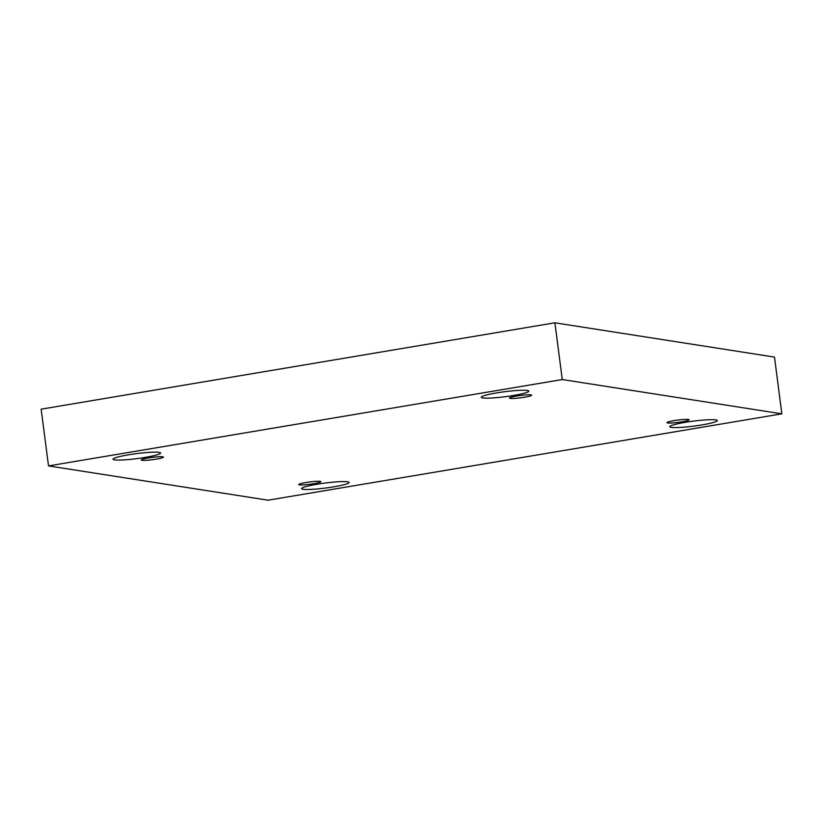 <?xml version="1.0" encoding="UTF-8"?>
<svg xmlns="http://www.w3.org/2000/svg" width="823" height="823" viewBox="0 0 823 823"><rect width="100%" height="100%" fill="white"/><g stroke="black" fill="none" stroke-linecap="round" stroke-linejoin="round"><path stroke-width="1.23" d="M48.516 465.911L41.15 409.175L554.897 322.801L774.484 357.089L781.85 413.825L268.103 500.199L48.516 465.911L562.274 379.547L781.85 413.825M554.897 322.801L562.274 379.547M128.481 454.81A23.97 2.51 -7.4 0 1 160.578 453.02A23.97 2.51 -7.4 0 1 137.122 458.596A23.97 2.51 -7.4 0 1 113.029 459.193A23.97 2.51 -7.4 0 1 128.481 454.81M317.009 484.243A23.97 2.51 -7.4 0 1 349.106 482.453A23.97 2.51 -7.4 0 1 325.651 488.029A23.97 2.51 -7.4 0 1 301.557 488.636A23.97 2.51 -7.4 0 1 317.009 484.243M496.722 392.9A23.97 2.51 -7.4 0 1 528.808 391.11A23.97 2.51 -7.4 0 1 505.363 396.686A23.97 2.51 -7.4 0 1 481.27 397.283A23.97 2.51 -7.4 0 1 496.722 392.9M685.25 422.333A23.97 2.51 -7.4 0 1 717.337 420.543A23.97 2.51 -7.4 0 1 693.892 426.119A23.97 2.51 -7.4 0 1 669.799 426.726A23.97 2.51 -7.4 0 1 685.25 422.333M674.16 420.604A11.183 1.173 -7.4 0 1 689.139 419.771A11.183 1.173 -7.4 0 1 678.193 422.374A11.183 1.173 -7.4 0 1 666.949 422.652A11.183 1.173 -7.4 0 1 674.16 420.604M516.679 396.017A11.183 1.173 -7.4 0 1 531.658 395.184A11.183 1.173 -7.4 0 1 520.712 397.787A11.183 1.173 -7.4 0 1 509.468 398.065A11.183 1.173 -7.4 0 1 516.679 396.017M148.449 457.927A11.183 1.173 -7.4 0 1 163.417 457.094A11.183 1.173 -7.4 0 1 152.481 459.687A11.183 1.173 -7.4 0 1 141.237 459.975A11.183 1.173 -7.4 0 1 148.449 457.927M305.919 482.515A11.183 1.173 -7.4 0 1 320.898 481.681A11.183 1.173 -7.4 0 1 309.952 484.274A11.183 1.173 -7.4 0 1 298.708 484.562A11.183 1.173 -7.4 0 1 305.919 482.515"/></g></svg>

